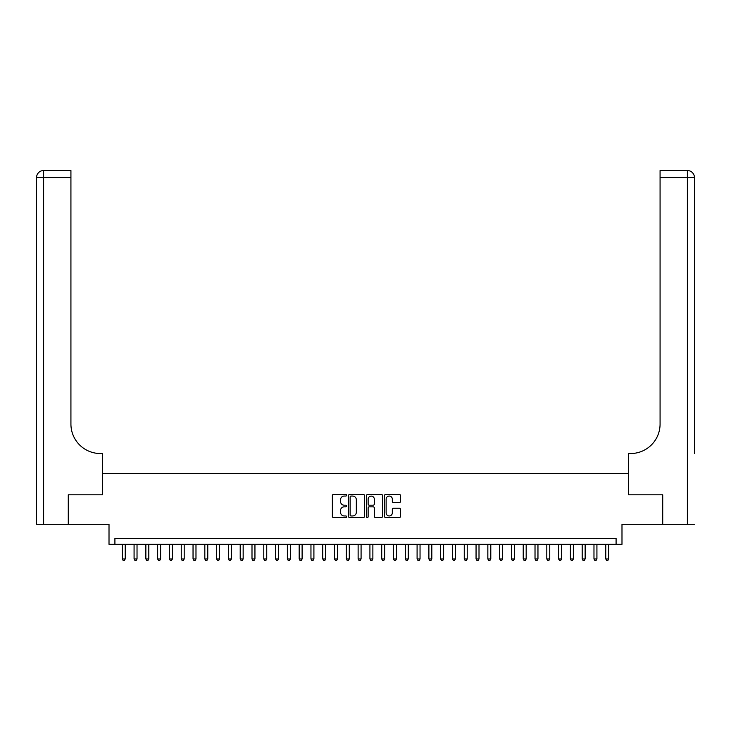 <?xml version="1.0" encoding="UTF-8"?>
<svg xmlns="http://www.w3.org/2000/svg" width="731" height="731" viewBox="0 0 731 731"><rect width="100%" height="100%" fill="white"/><g stroke="black" fill="none" stroke-linecap="round" stroke-linejoin="round"><path stroke-width="1.1" d="M346.631 495.243A0.813 0.813 0 0 0 345.818 494.43L333.528 494.43A1.16 1.16 0 0 0 332.367 495.591L332.367 516.424A1.16 1.16 0 0 0 333.528 517.585L345.818 517.585A0.813 0.813 0 0 0 346.631 516.771A0.813 0.813 0 0 0 345.818 515.958L344.228 515.958A3.701 3.701 0 0 1 340.527 512.257L340.527 510.521A3.701 3.701 0 0 1 344.228 506.821L345.818 506.821A0.813 0.813 0 0 0 346.631 506.007A0.813 0.813 0 0 0 345.818 505.194L344.228 505.194A3.701 3.701 0 0 1 340.527 501.493L340.527 499.757A3.701 3.701 0 0 1 344.228 496.057L345.818 496.057A0.813 0.813 0 0 0 346.631 495.243M399.327 502.59A1.16 1.16 0 0 0 400.487 501.439L400.487 495.591A1.16 1.16 0 0 0 399.327 494.43L385.666 494.43A1.16 1.16 0 0 0 384.515 495.591L384.515 516.424A1.16 1.16 0 0 0 385.666 517.585L399.327 517.585A1.16 1.16 0 0 0 400.487 516.424L400.487 509.361A1.16 1.16 0 0 0 399.327 508.209L393.479 508.209A1.16 1.16 0 0 0 392.328 509.361L392.328 512.87A3.098 3.098 0 0 1 389.23 515.958A3.098 3.098 0 0 1 386.132 512.87L386.132 499.145A3.098 3.098 0 0 1 389.23 496.057A3.098 3.098 0 0 1 392.328 499.145L392.328 501.439A1.16 1.16 0 0 0 393.479 502.59L399.327 502.59M616.087 544.33L621.99 544.33L621.99 524.282L662.377 524.282L662.377 494.805L628.468 494.805L628.468 473.578L102.532 473.578L102.532 494.805L68.623 494.805L68.623 524.282L109.01 524.282L109.01 544.33L616.087 544.33L616.087 538.436L114.913 538.436L114.913 544.33M364.486 495.591A1.16 1.16 0 0 0 363.325 494.43L349.674 494.43A1.16 1.16 0 0 0 348.513 495.591L348.513 516.424A1.16 1.16 0 0 0 349.674 517.585L363.325 517.585A1.16 1.16 0 0 0 364.486 516.424L364.486 495.591M367.675 494.43L381.326 494.43A1.16 1.16 0 0 1 382.487 495.591L382.487 516.424A1.16 1.16 0 0 1 381.326 517.585L375.487 517.585A1.16 1.16 0 0 1 374.327 516.424L374.327 507.972A1.16 1.16 0 0 0 373.166 506.821L369.292 506.821A1.16 1.16 0 0 0 368.132 507.972L368.132 516.771A0.813 0.813 0 0 1 367.327 517.585A0.813 0.813 0 0 1 366.514 516.771L366.514 495.591A1.16 1.16 0 0 1 367.675 494.43M350.944 496.057A0.813 0.813 0 0 0 350.131 496.861L350.131 515.154A0.813 0.813 0 0 0 350.944 515.958L352.625 515.958A3.701 3.701 0 0 0 356.326 512.257L356.326 499.757A3.701 3.701 0 0 0 352.625 496.057L350.944 496.057M374.327 499.209A3.098 3.098 0 0 0 371.229 496.111A3.098 3.098 0 0 0 368.132 499.209L368.132 504.043A1.16 1.16 0 0 0 369.292 505.194L373.166 505.194A1.16 1.16 0 0 0 374.327 504.043L374.327 499.209M122.278 544.33L122.278 558.959L125.229 558.959L125.229 544.33M125.229 558.959L124.343 560.485L123.164 560.485L122.278 558.959M68.275 494.805L102.413 494.805L102.413 453.531L100.403 453.531A29.478 29.478 0 0 1 70.925 424.053L70.925 177.587L43.622 177.587L43.622 524.282L68.275 524.282L68.275 494.805M43.622 524.282L36.55 524.282L36.55 177.587A7.072 7.072 0 0 1 43.622 170.515L70.925 170.515L70.925 177.587M36.55 453.531L36.55 177.587L43.622 177.587L43.622 170.515M100.403 453.531A29.478 29.478 0 0 1 70.925 424.053M694.45 524.282L662.725 524.282L662.725 494.805L628.587 494.805L628.587 453.531L630.597 453.531A29.478 29.478 0 0 0 660.075 424.053L660.075 170.515L687.378 170.515A7.072 7.072 0 0 1 694.45 177.587L694.45 453.531M630.597 453.531A29.478 29.478 0 0 0 660.075 424.053M134.075 544.33L134.075 558.959L137.026 558.959L137.026 544.33M137.026 558.959L136.14 560.485L134.961 560.485L134.075 558.959M145.862 544.33L145.862 558.959L148.813 558.959L148.813 544.33M148.813 558.959L147.927 560.485L146.748 560.485L145.862 558.959M157.658 544.33L157.658 558.959L160.61 558.959L160.61 544.33M160.61 558.959L159.724 560.485L158.545 560.485L157.658 558.959M169.455 544.33L169.455 558.959L172.397 558.959L172.397 544.33M172.397 558.959L171.511 560.485L170.332 560.485L169.455 558.959M181.242 544.33L181.242 558.959L184.194 558.959L184.194 544.33M184.194 558.959L183.307 560.485L182.129 560.485L181.242 558.959M193.039 544.33L193.039 558.959L195.981 558.959L195.981 544.33M195.981 558.959L195.095 560.485L193.916 560.485L193.039 558.959M204.826 544.33L204.826 558.959L207.778 558.959L207.778 544.33M207.778 558.959L206.891 560.485L205.713 560.485L204.826 558.959M216.623 544.33L216.623 558.959L219.565 558.959L219.565 544.33M219.565 558.959L218.688 560.485L217.509 560.485L216.623 558.959M228.41 544.33L228.41 558.959L231.361 558.959L231.361 544.33M231.361 558.959L230.475 560.485L229.296 560.485L228.41 558.959M240.207 544.33L240.207 558.959L243.158 558.959L243.158 544.33M243.158 558.959L242.272 560.485L241.093 560.485L240.207 558.959M251.994 544.33L251.994 558.959L254.945 558.959L254.945 544.33M254.945 558.959L254.059 560.485L252.88 560.485L251.994 558.959M263.79 544.33L263.79 558.959L266.742 558.959L266.742 544.33M266.742 558.959L265.856 560.485L264.677 560.485L263.79 558.959M275.587 544.33L275.587 558.959L278.529 558.959L278.529 544.33M278.529 558.959L277.643 560.485L276.464 560.485L275.587 558.959M287.374 544.33L287.374 558.959L290.326 558.959L290.326 544.33M290.326 558.959L289.439 560.485L288.261 560.485L287.374 558.959M299.171 544.33L299.171 558.959L302.113 558.959L302.113 544.33M302.113 558.959L301.227 560.485L300.048 560.485L299.171 558.959M310.958 544.33L310.958 558.959L313.91 558.959L313.91 544.33M313.91 558.959L313.023 560.485L311.845 560.485L310.958 558.959M322.755 544.33L322.755 558.959L325.697 558.959L325.697 544.33M325.697 558.959L324.82 560.485L323.641 560.485L322.755 558.959M334.542 544.33L334.542 558.959L337.494 558.959L337.494 544.33M337.494 558.959L336.607 560.485L335.428 560.485L334.542 558.959M346.339 544.33L346.339 558.959L349.281 558.959L349.281 544.33M349.281 558.959L348.404 560.485L347.225 560.485L346.339 558.959M358.126 544.33L358.126 558.959L361.077 558.959L361.077 544.33M361.077 558.959L360.191 560.485L359.012 560.485L358.126 558.959M369.923 544.33L369.923 558.959L372.874 558.959L372.874 544.33M372.874 558.959L371.988 560.485L370.809 560.485L369.923 558.959M381.719 544.33L381.719 558.959L384.661 558.959L384.661 544.33M384.661 558.959L383.775 560.485L382.596 560.485L381.719 558.959M393.506 544.33L393.506 558.959L396.458 558.959L396.458 544.33M396.458 558.959L395.572 560.485L394.393 560.485L393.506 558.959M405.303 544.33L405.303 558.959L408.245 558.959L408.245 544.33M408.245 558.959L407.359 560.485L406.18 560.485L405.303 558.959M417.09 544.33L417.09 558.959L420.042 558.959L420.042 544.33M420.042 558.959L419.155 560.485L417.977 560.485L417.09 558.959M428.887 544.33L428.887 558.959L431.829 558.959L431.829 544.33M431.829 558.959L430.952 560.485L429.773 560.485L428.887 558.959M440.674 544.33L440.674 558.959L443.626 558.959L443.626 544.33M443.626 558.959L442.739 560.485L441.561 560.485L440.674 558.959M452.471 544.33L452.471 558.959L455.413 558.959L455.413 544.33M455.413 558.959L454.536 560.485L453.357 560.485L452.471 558.959M464.258 544.33L464.258 558.959L467.21 558.959L467.21 544.33M467.21 558.959L466.323 560.485L465.144 560.485L464.258 558.959M476.055 544.33L476.055 558.959L479.006 558.959L479.006 544.33M479.006 558.959L478.12 560.485L476.941 560.485L476.055 558.959M487.842 544.33L487.842 558.959L490.793 558.959L490.793 544.33M490.793 558.959L489.907 560.485L488.728 560.485L487.842 558.959M499.638 544.33L499.638 558.959L502.59 558.959L502.59 544.33M502.59 558.959L501.704 560.485L500.525 560.485L499.638 558.959M511.435 544.33L511.435 558.959L514.377 558.959L514.377 544.33M514.377 558.959L513.491 560.485L512.312 560.485L511.435 558.959M523.222 544.33L523.222 558.959L526.174 558.959L526.174 544.33M526.174 558.959L525.287 560.485L524.109 560.485L523.222 558.959M535.019 544.33L535.019 558.959L537.961 558.959L537.961 544.33M537.961 558.959L537.084 560.485L535.905 560.485L535.019 558.959M546.806 544.33L546.806 558.959L549.758 558.959L549.758 544.33M549.758 558.959L548.871 560.485L547.693 560.485L546.806 558.959M558.603 544.33L558.603 558.959L561.545 558.959L561.545 544.33M561.545 558.959L560.668 560.485L559.489 560.485L558.603 558.959M570.39 544.33L570.39 558.959L573.342 558.959L573.342 544.33M573.342 558.959L572.455 560.485L571.277 560.485L570.39 558.959M582.187 544.33L582.187 558.959L585.138 558.959L585.138 544.33M585.138 558.959L584.252 560.485L583.073 560.485L582.187 558.959M593.974 544.33L593.974 558.959L596.925 558.959L596.925 544.33M596.925 558.959L596.039 560.485L594.86 560.485L593.974 558.959M605.771 544.33L605.771 558.959L608.722 558.959L608.722 544.33M608.722 558.959L607.836 560.485L606.657 560.485L605.771 558.959M687.378 524.282L687.378 177.587L660.075 177.587M687.378 170.515L687.378 177.587L694.45 177.587"/></g></svg>
